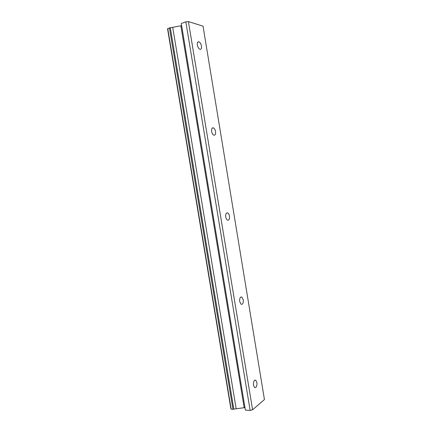 <?xml version="1.0" encoding="UTF-8"?>
<svg xmlns="http://www.w3.org/2000/svg" width="432" height="432" viewBox="0 0 432 432"><rect width="100%" height="100%" fill="white"/><g stroke="black" fill="none" stroke-linecap="round" stroke-linejoin="round"><path stroke-width="0.65" d="M201.479 46.073C200.999 43.826 200.135 42.395 198.882 41.791C197.618 41.612 197.116 42.692 197.365 45.025C197.845 47.272 198.709 48.697 199.951 49.302C201.226 49.48 201.733 48.4 201.479 46.073M256.916 382.563L255.739 380.187C254.065 379.982 253.319 381.667 253.503 385.241L254.675 387.612C256.36 387.812 257.105 386.127 256.916 382.563M243.275 299.776L241.834 297.038C240.203 296.779 239.49 298.285 239.695 301.558L241.132 304.29C242.773 304.544 243.486 303.037 243.275 299.776M229.489 216.108C229.181 214.488 228.593 213.43 227.723 212.933C226.174 212.668 225.509 214.013 225.736 216.967C226.049 218.587 226.633 219.645 227.497 220.136C229.057 220.401 229.721 219.056 229.489 216.108M215.557 131.544C215.179 129.638 214.456 128.407 213.403 127.856C211.977 127.618 211.383 128.822 211.626 131.463C212.015 133.369 212.728 134.595 213.775 135.146C215.212 135.383 215.806 134.185 215.557 131.544M252.59 409.768L188.417 21.6L203.029 26.141L264.438 399.562L252.59 409.768L250.133 410.4L185.83 21.838L181.289 23.512L245.376 410.092L250.133 410.4M167.562 28.906L169.436 27.886L172.714 27.329L236.174 408.78L232.967 409.293L231.19 409.18L230.893 408.802L167.562 28.906M181.64 25.634L172.714 27.329M188.417 21.6L185.83 21.838M244.96 407.581L236.174 408.78M231.19 409.18L167.74 28.512M169.436 27.886L232.967 409.293M233.82 409.163L170.305 27.734M180.857 25.888L244.156 407.576M198.882 41.791L197.699 42.196M255.739 380.187L254.794 380.16M241.834 297.038L240.721 297.097M227.723 212.933L226.492 213.111M213.403 127.856L212.144 128.158"/></g></svg>

